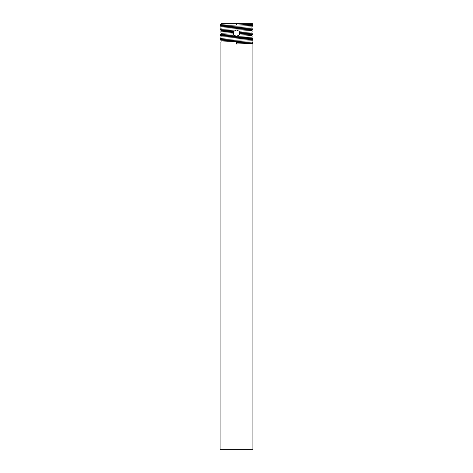 <?xml version="1.0" encoding="UTF-8"?>
<svg xmlns="http://www.w3.org/2000/svg" width="473" height="473" viewBox="0 0 473 473"><rect width="100%" height="100%" fill="white"/><g stroke="black" fill="none" stroke-linecap="round" stroke-linejoin="round"><path stroke-width="0.71" d="M244.358 449.35L252.895 449.35L252.895 43.345L236.5 43.983L236.5 42.712L252.895 42.073L252.895 40.802L220.105 42.073L220.105 449.35L244.358 449.35M252.416 43.25L252.895 43.345M251.938 33.039L252.895 33.181L252.895 34.452L239.09 35.02L239.628 33.731L238.995 31.206L236.5 30.006L221.062 30.639L221.062 31.91M221.062 33.317L233.372 32.625L233.91 31.336L233.408 33.896M221.062 36.995L221.062 35.723L234.011 35.15L220.105 35.723L220.105 34.452L233.402 33.89L234.005 35.15L236.5 36.356L239.09 35.02M252.416 42.085L252.416 43.356L236.5 43.983M236.5 23.65L236.5 24.921L220.105 25.554L220.105 24.283L236.5 23.65L252.292 23.65L221.062 23.65L221.062 24.283M251.938 35.581L236.66 36.356L251.938 35.723L251.938 34.452M251.938 29.367L251.938 30.639L238.989 31.206L251.938 30.503M220.105 33.181L220.105 31.91L233.91 31.336L236.34 30.006L221.062 30.78M233.615 31.851L234.011 31.206M233.372 33.731L233.91 35.02M236.334 36.356L220.105 36.995L220.105 38.266L221.062 38.402M239.61 33.814L239.675 33.216M239.628 32.625L239.09 31.342M238.924 35.239L239.385 34.511M251.938 40.666L252.895 40.802M251.938 39.537L251.938 40.802L236.5 41.441M251.938 38.124L252.895 38.266L252.895 39.537L221.062 40.802L221.062 42.073M252.895 35.723L252.895 36.995L250.98 37.19L220.105 38.266M252.895 33.181L239.628 33.737L251.938 33.181L251.938 31.91M252.895 30.639L252.895 31.91L239.598 32.466M233.372 32.625L221.062 33.181L221.062 34.452M220.105 35.723L221.062 35.859M251.938 27.96L252.895 28.096L252.895 29.367L236.5 30.006M252.895 28.096L220.105 29.367L220.105 30.639M236.5 40.17L221.062 40.944M252.895 38.266L220.105 39.537L220.105 40.802M251.938 24.283L251.938 25.554L220.105 26.825L220.105 28.096L221.062 28.238M252.416 23.65L252.422 24.294L247.864 24.608L221.062 25.554L221.062 26.825M251.938 25.418L252.895 25.554L252.895 26.825L221.062 28.096L221.062 29.367M251.938 36.995L251.938 38.266L236.5 38.898M236.5 37.627L221.062 38.266L221.062 39.537M236.5 27.464L220.105 28.096M251.938 26.825L251.938 28.096L236.5 28.735M252.895 25.554L236.5 26.192M220.105 25.554L221.062 25.696"/></g></svg>
